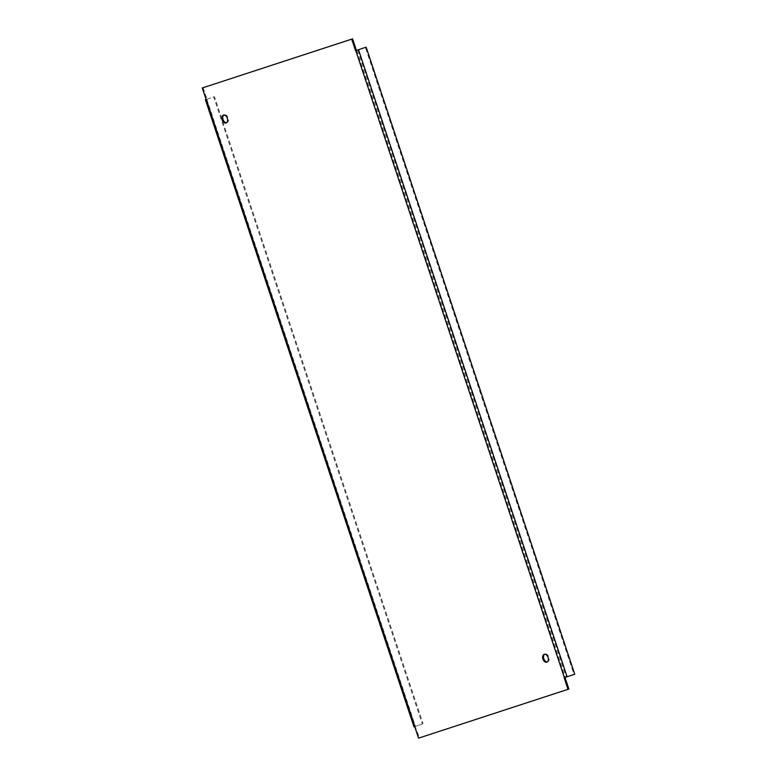 <?xml version="1.0" encoding="UTF-8"?>
<svg xmlns="http://www.w3.org/2000/svg" width="777" height="777" viewBox="0 0 777 777"><rect width="100%" height="100%" fill="white"/><g stroke="black" fill="none" stroke-linecap="round" stroke-linejoin="round"><path stroke-width="0.58" stroke-dasharray="3.88 2.91" d="M203.147 87.675L206.983 99.233L206.109 99.524L213.724 96.95L422.319 724.018L413.995 726.825M422.319 724.018L415.151 726.437L419.425 737.849L568.861 689.024M414.704 726.592L415.588 726.301M418.55 738.15L419.425 737.849M564.131 677.767L573.989 674.455L365.394 47.387M574.737 674.213L573.989 674.455M206.983 99.233L214.471 96.707L423.067 723.766M226.495 122.776A4.138 2.671 -108.6 0 0 226.942 122.688A4.138 2.671 -108.6 0 0 226.952 122.688A4.138 2.671 -108.6 0 0 228.166 117.919A4.138 2.671 -108.6 0 0 224.33 114.831A4.138 2.671 -108.6 0 0 224.31 114.841A4.138 2.671 -108.6 0 0 223.893 115.045M547.231 661.955A4.138 2.671 -108.6 0 0 547.678 661.868A4.138 2.671 -108.6 0 0 547.698 661.868A4.138 2.671 -108.6 0 0 548.912 657.099A4.138 2.671 -108.6 0 0 545.066 654.011A4.138 2.671 -108.6 0 0 545.046 654.02A4.138 2.671 -108.6 0 0 544.628 654.224M213.724 96.95L214.471 96.707M206.08 99.524L414.675 726.592M357.75 49.961L566.355 677.029M356.672 50.32L565.267 677.389M206.74 99.31L415.336 726.378M206.828 99.281L415.423 726.34M415.151 726.437L206.556 99.369M223.426 115.132L224.31 114.841M226.078 122.98L226.952 122.688M544.172 654.312L545.046 654.02M546.814 662.159L547.698 661.868"/><path stroke-width="1.17" d="M205.4 99.757L413.995 726.825L414.704 726.592L418.55 738.15L567.977 689.325L564.131 677.767L574.737 674.213L366.142 47.144L355.536 50.699L351.699 39.151L202.263 87.976L206.109 99.524L205.4 99.757L206.099 99.514M546.794 662.169A4.138 2.671 -108.6 0 0 546.814 662.159A4.138 2.671 -108.6 0 0 548.028 657.4A4.138 2.671 -108.6 0 0 544.182 654.312A4.138 2.671 -108.6 0 0 544.172 654.312A4.138 2.671 -108.6 0 0 542.948 659.081A4.138 2.671 -108.6 0 0 546.794 662.169M226.058 122.989A4.138 2.671 -108.6 0 0 226.078 122.98A4.138 2.671 -108.6 0 0 227.292 118.221A4.138 2.671 -108.6 0 0 223.446 115.132A4.138 2.671 -108.6 0 0 223.426 115.132A4.138 2.671 -108.6 0 0 222.212 119.901A4.138 2.671 -108.6 0 0 226.058 122.989M567.977 689.325L568.861 689.024L565.015 677.476M366.142 47.144L356.42 50.408L352.573 38.85L202.263 87.976M223.893 115.045A4.138 2.671 -108.6 0 0 223.096 119.619A4.138 2.671 -108.6 0 0 226.495 122.776M544.628 654.224A4.138 2.671 -108.6 0 0 543.842 658.799A4.138 2.671 -108.6 0 0 547.231 661.955M351.699 39.151L352.573 38.85M355.536 50.699L356.42 50.408M355.788 50.622L564.384 677.69M205.856 99.611L414.452 726.68M358.498 49.718L567.103 676.786"/></g></svg>
